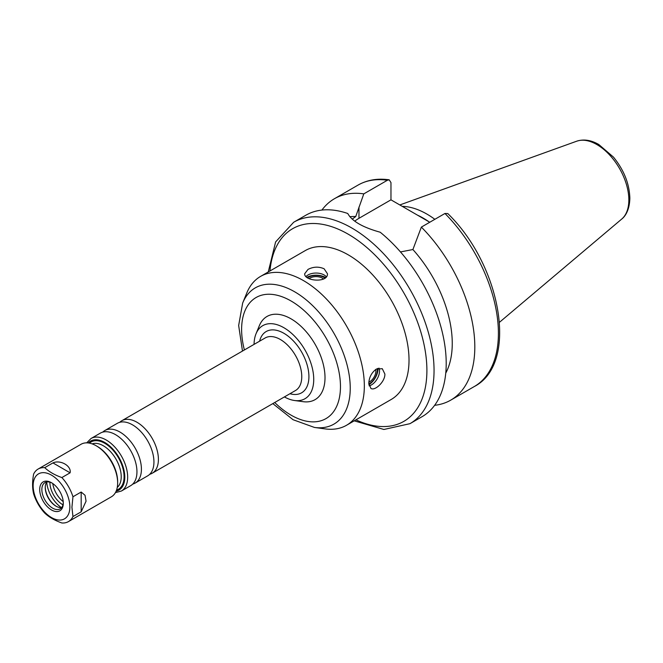 <?xml version="1.0" encoding="UTF-8"?>
<svg xmlns="http://www.w3.org/2000/svg" width="663" height="663" viewBox="0 0 663 663"><rect width="100%" height="100%" fill="white"/><g stroke="black" fill="none" stroke-linecap="round" stroke-linejoin="round"><path stroke-width="0.99" d="M52.941 462.915C60.366 459.442 71.662 465.965 70.087 472.818L61.866 477.559C54.764 475.064 49.054 471.766 44.719 467.664L52.941 462.915L70.087 472.818M44.719 467.664A30.341 17.511 -120 0 0 38.123 469.048A30.341 17.511 -120 0 0 33.631 474.07C32.247 481.462 32.247 488.067 33.631 493.869A30.341 17.511 -120 0 0 44.719 513.071C49.054 517.173 54.764 520.472 61.866 522.974A30.341 17.511 -120 0 0 68.463 521.59A30.341 17.511 -120 0 0 72.955 516.568L71.927 507.27L72.955 496.769A30.341 17.511 -120 0 0 61.866 477.559M68.463 521.59L111.359 496.819A30.341 17.511 -120 0 0 117.649 482.937A30.341 17.511 -120 0 0 96.193 445.776A30.341 17.511 -120 0 0 81.027 444.276L38.123 469.048M72.955 496.769L81.176 492.029L85.038 495.278L86.066 501.17L81.176 511.819L72.955 516.568M69.864 506.946A25.956 14.984 -120 0 0 42.324 472.694A25.956 14.984 -120 0 0 42.324 509.408A25.956 14.984 -120 0 0 69.864 506.946M323.503 279.007A8.76 5.055 0 0 0 322.259 278.104A8.76 5.055 0 0 0 309.099 278.626M324.945 278.137A10.79 6.232 0 0 0 323.701 277.275A10.79 6.232 0 0 0 307.607 277.814M325.624 277.582A13.144 7.591 0 0 0 325.367 277.424A13.144 7.591 0 0 0 306.919 277.341M326.345 276.794A11.379 6.572 0 0 0 324.116 274.971A11.379 6.572 0 0 0 306.016 276.546M308.022 269.402C313.392 266.65 318.754 266.443 324.116 268.78L327.447 273.736C328.144 283.25 303.994 281.162 304.69 273.736L308.022 269.402M368.86 382.137A8.76 5.055 120 0 0 375.888 370.99A8.76 5.055 120 0 0 375.73 369.465M368.81 383.827A10.79 6.232 120 0 0 377.33 370.161A10.79 6.232 120 0 0 377.206 368.653M368.885 384.656A13.144 7.591 120 0 0 378.034 368.645A13.144 7.591 120 0 0 378.026 368.346M369.117 385.841A11.379 6.572 120 0 0 379.526 370.957A11.379 6.572 120 0 0 379.062 368.114M376.311 369.1L382.269 368.686L384.888 374.048C385.153 381.731 374.827 391.261 370.89 388.394L368.802 383.338C369.1 377.322 371.603 372.573 376.311 369.1M444.956 213.478A116.29 67.137 -120 0 1 474.318 386.521C518.914 363.506 501.228 265.457 447.782 213.561L444.956 213.478L421.361 227.102L412.9 249.537L400.469 251.932M354.208 420.839L383.902 429.475L409.966 423.674L422.124 416.654A116.29 67.137 -120 0 0 446.207 363.423A116.29 67.137 -120 0 0 380.197 232.224C362.727 227.376 351.912 221.135 347.76 213.494A116.29 67.137 -120 0 0 305.834 215.235L293.676 222.254L275.617 241.929L268.258 271.963M434.638 405.308A116.29 67.137 -120 0 0 450.724 400.145A116.29 67.137 -120 0 0 421.361 227.102M445.751 373.153A96.069 55.46 -120 0 0 412.9 249.537M352.21 219.146L355.749 216.544A96.069 55.46 -120 0 0 349.799 216.718M355.749 216.544L363.796 193.869A116.29 67.137 -120 0 0 334.434 198.726A116.29 67.137 -120 0 0 321.92 210.072M363.796 193.869L387.391 180.253L389.198 179.814L390.971 182.607L390.971 199.836L358.973 218.309A40.7 23.495 0 0 0 354.755 221.169M390.971 199.836L429.773 222.246M272.816 403.61L293.063 419.712L314.461 427.444L325.243 428.911A85.95 49.626 -120 0 0 346.534 425.265L391.22 399.466A85.95 49.626 -120 0 0 409.021 360.117A85.95 49.626 -120 0 0 371.504 273.62A85.95 49.626 -120 0 0 305.27 250.589L260.576 276.396A85.95 49.626 -120 0 0 246.777 293.005L242.658 303.074L238.655 325.475L242.484 351.059M346.534 425.265A85.95 49.626 -120 0 0 364.335 385.924A85.95 49.626 -120 0 0 326.818 299.419A85.95 49.626 -120 0 0 260.576 276.396M284.394 396.922A42.192 24.365 -120 0 0 294.538 400.51L303.165 401.687A48.034 27.73 -120 0 0 325.011 377.661A48.034 27.73 -120 0 0 297.206 323.047A48.034 27.73 -120 0 0 259.316 325.74L256.017 333.796A42.192 24.365 -120 0 0 254.062 344.379M294.538 400.51A42.192 24.365 -120 0 0 313.732 379.41A42.192 24.365 -120 0 0 289.308 331.425A42.192 24.365 -120 0 0 256.017 333.796M149.722 474.294A30.341 17.511 -120 0 0 152.117 473.291A30.341 17.511 -120 0 0 158.407 459.401A30.341 17.511 -120 0 0 145.164 428.87A30.341 17.511 -120 0 0 121.785 420.748A30.341 17.511 -120 0 0 119.713 422.323M132.733 484.098A30.341 17.511 -120 0 0 135.136 483.095L147.658 475.868A30.341 17.511 -120 0 0 153.94 461.978A30.341 17.511 -120 0 0 152.996 454.188A30.341 17.511 -120 0 0 138.766 429.541A30.341 17.511 -120 0 0 117.318 423.325L104.795 430.552A30.341 17.511 -120 0 0 102.732 432.127M135.136 483.095A30.341 17.511 -120 0 0 141.418 469.213A30.341 17.511 -120 0 0 128.174 438.682A30.341 17.511 -120 0 0 104.795 430.552M115.42 492.634L121.37 491.043L130.669 485.672A30.341 17.511 -120 0 0 136.951 471.791A30.341 17.511 -120 0 0 136.014 463.992A30.341 17.511 -120 0 0 121.785 439.345A30.341 17.511 -120 0 0 100.337 433.13L91.038 438.5L86.679 442.859M117.649 482.937L117.649 481.694A28.816 16.641 -120 0 0 97.27 446.398L96.193 445.776M63.3 503.159A16.683 9.63 -120 0 0 51.507 482.73A16.683 9.63 -120 0 0 39.705 489.543A16.683 9.63 -120 0 0 51.507 509.971A16.683 9.63 -120 0 0 63.3 503.159M52.054 483.062A15.166 8.76 -120 0 0 44.993 482.598A15.166 8.76 -120 0 0 44.993 500.109A15.166 8.76 -120 0 0 60.159 508.869A15.166 8.76 -120 0 0 63.292 502.521M46.882 481.951A15.166 8.76 -120 0 0 45.25 487.578A15.166 8.76 -120 0 0 55.974 506.159A15.166 8.76 -120 0 0 61.667 507.551M45.258 487.172A16.177 9.34 -120 0 0 56.322 506.35M46.733 482.15A22.749 13.136 -120 0 0 61.419 507.585M49.899 482.192A18.199 10.509 -120 0 0 62.96 504.825M52.767 483.534A18.199 10.509 -120 0 0 63.234 501.667M434.845 219.32A80.264 46.344 -120 0 0 402.25 206.35M428.911 221.74A77.861 44.951 -120 0 0 417.607 215.218M81.176 492.029L81.176 511.819M409.966 423.674A116.29 67.137 -120 0 0 434.05 370.443A116.29 67.137 -120 0 0 383.289 253.407A116.29 67.137 -120 0 0 293.676 222.254M358.973 218.309L358.973 207.047M387.391 180.253A116.29 67.137 -120 0 0 358.028 185.101C367.186 179.922 377.579 178.156 389.198 179.814M355.923 419.845A111.235 64.22 -120 0 0 426.897 370.443A111.235 64.22 -120 0 0 352.086 236.534A111.235 64.22 -120 0 0 269.965 270.976M314.461 427.444A78.657 45.415 -120 0 0 350.238 388.104A78.657 45.415 -120 0 0 304.707 298.657A78.657 45.415 -120 0 0 242.658 303.074M274.722 402.507A69.897 40.352 -120 0 0 340.467 386.587A69.897 40.352 -120 0 0 282.769 297.007A69.897 40.352 -120 0 0 244.39 349.965M289.946 393.714A35.396 20.437 -120 0 0 308.917 376.634A35.396 20.437 -120 0 0 286.938 335.263A35.396 20.437 -120 0 0 259.606 341.172M152.117 473.291L295.483 390.524A30.341 17.511 -120 0 0 301.764 376.634A30.341 17.511 -120 0 0 288.529 346.103A30.341 17.511 -120 0 0 265.15 337.973L121.785 420.748M121.37 491.043A30.341 17.511 -120 0 0 127.661 477.153A30.341 17.511 -120 0 0 114.417 446.622A30.341 17.511 -120 0 0 91.038 438.5M116.133 491.192A28.31 16.351 -120 0 0 124.793 477.153A28.31 16.351 -120 0 0 110.721 446.953A28.31 16.351 -120 0 0 88.287 442.959M116.572 490.056A27.299 15.763 -120 0 0 124.08 476.738A27.299 15.763 -120 0 0 111.011 448.097A27.299 15.763 -120 0 0 89.497 443.149M117.252 487.421A25.277 14.594 -120 0 0 121.221 476.738A25.277 14.594 -120 0 0 111.052 452.249A25.277 14.594 -120 0 0 92.116 443.879M628.847 199.936A45.208 26.097 -120 0 0 610.623 156.087A45.208 26.097 -120 0 0 576.727 141.194C583.722 138.94 591.089 140.05 598.83 144.534L613.449 157.09C623.924 169.993 629.394 183.692 629.85 198.196C629.543 210.909 624.629 216.884 621.695 219.08A45.208 26.097 -120 0 0 628.847 199.936M474.318 386.521L450.724 400.145M358.028 185.101L334.434 198.726M576.727 141.194L399.822 204.95M621.695 219.08L499.529 322.243"/></g></svg>
